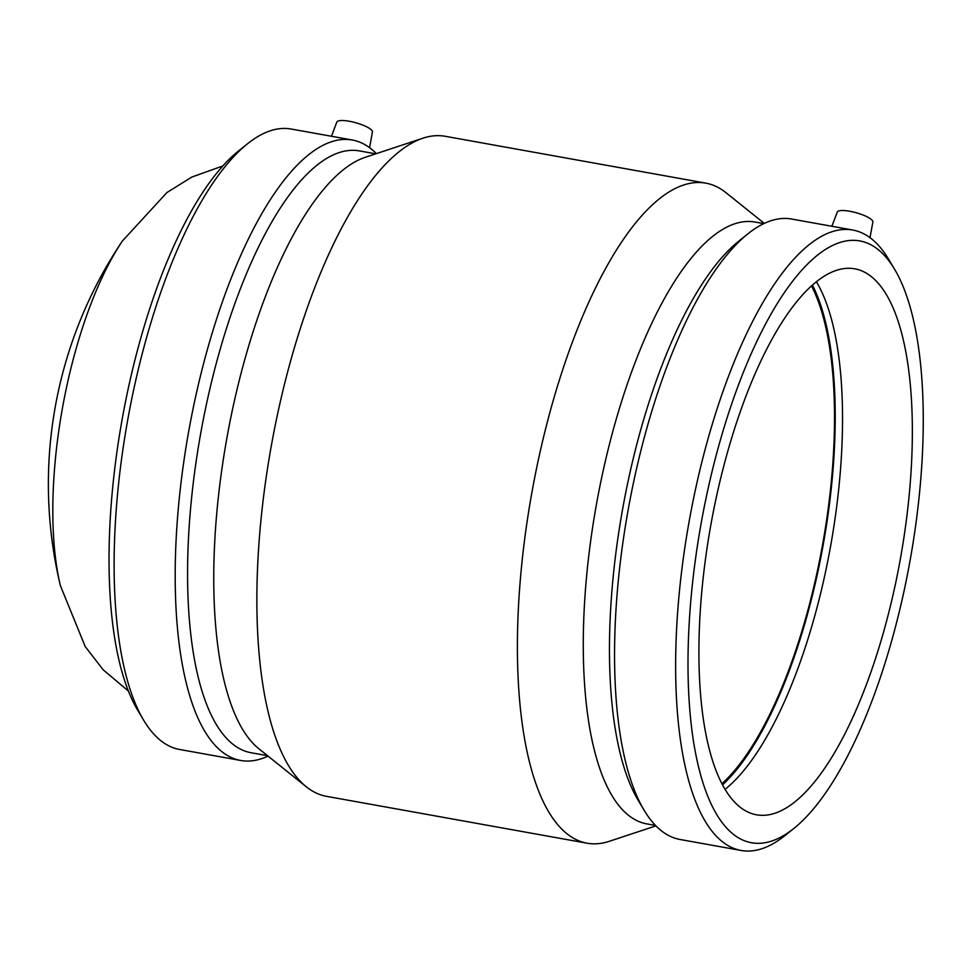 <?xml version="1.0" encoding="UTF-8"?>
<svg xmlns="http://www.w3.org/2000/svg" width="971" height="971" viewBox="0 0 971 971"><rect width="100%" height="100%" fill="white"/><g stroke="black" fill="none" stroke-linecap="round" stroke-linejoin="round"><path stroke-width="1.46" d="M369.563 147.665L372.439 132.02A18.498 4.564 -164.4 0 0 355.835 122.759A18.498 4.564 -164.4 0 0 336.828 122.079L331.451 136.268M831.88 226.267L837.257 212.079A18.498 4.564 15.6 0 1 853.206 211.969A18.498 4.564 15.6 0 1 872.116 220.223A18.498 4.564 15.6 0 1 872.88 222.031L869.992 237.677M376.384 153.624A315.199 109.395 100.2 0 0 352.267 140.006L291.179 129.022A315.199 109.395 100.2 0 0 247.374 143.89L238.296 151.173A305.744 106.118 100.2 0 0 122.225 418.902A305.744 106.118 100.2 0 0 137.736 710.287L143.708 720.288A315.199 109.395 100.2 0 0 179.599 749.478L240.674 760.463A315.199 109.395 100.2 0 0 268.02 756.106M247.374 143.89A315.199 109.395 100.2 0 0 127.723 419.885A315.199 109.395 100.2 0 0 143.708 720.288M352.267 140.006A315.199 109.395 100.2 0 0 188.799 430.869A315.199 109.395 100.2 0 0 240.674 760.463M375.741 153.843L359.319 150.893A305.744 106.118 100.2 0 0 200.766 433.03A305.744 106.118 100.2 0 0 251.076 752.731L267.498 755.681M764.274 223.391L725.98 192.683A335.323 116.374 100.2 0 0 705.771 183.143L445.24 136.292A335.323 116.374 100.2 0 0 422.968 138.185L365.205 157.326A305.744 106.118 100.2 0 0 226.947 437.739A305.744 106.118 100.2 0 0 258.844 748.738L306.326 786.813A335.323 116.374 100.2 0 0 326.523 796.341L587.067 843.204A335.323 116.374 100.2 0 0 609.327 841.299L655.923 825.872M422.968 138.185A335.323 116.374 100.2 0 0 271.334 445.713A335.323 116.374 100.2 0 0 306.326 786.813M705.771 183.143A335.323 116.374 100.2 0 0 531.877 492.576A335.323 116.374 100.2 0 0 587.067 843.204M763.776 223.633L755.037 222.056A305.744 106.118 100.2 0 0 596.473 504.192A305.744 106.118 100.2 0 0 646.795 823.894L655.534 825.471M894.558 269.21L888.586 259.208A315.199 109.395 100.2 0 0 879.058 246.027A315.199 109.395 100.2 0 0 852.696 230.018L791.62 219.033A315.199 109.395 100.2 0 0 747.816 233.89L738.725 241.172A305.744 106.118 100.2 0 0 622.654 508.901A305.744 106.118 100.2 0 0 638.165 800.286L644.149 810.287A315.199 109.395 100.2 0 0 680.028 839.478L741.116 850.462A315.199 109.395 100.2 0 0 784.92 835.606L794.011 828.324A305.744 106.118 100.2 0 0 910.07 560.595A305.744 106.118 100.2 0 0 894.558 269.21A305.744 106.118 100.2 0 0 885.321 256.429A305.744 106.118 100.2 0 0 698.307 540.046A305.744 106.118 100.2 0 0 794.011 828.324M747.816 233.89A315.199 109.395 100.2 0 0 628.152 509.896A315.199 109.395 100.2 0 0 644.149 810.287M852.696 230.018A315.199 109.395 100.2 0 0 689.24 520.881A315.199 109.395 100.2 0 0 741.116 850.462M877.93 282.901A277.378 96.275 100.2 0 0 854.735 268.809A277.378 96.275 100.2 0 0 710.881 524.765A277.378 96.275 100.2 0 0 756.543 814.815A277.378 96.275 100.2 0 0 893.029 594.92A277.378 96.275 100.2 0 0 877.93 282.901M725.082 789.338A277.378 96.275 100.2 0 0 830.569 546.297A277.378 96.275 100.2 0 0 816.38 281.736M722.545 784.847A279.235 96.906 100.2 0 0 823.177 544.962A279.235 96.906 100.2 0 0 812.436 285.049M721.951 783.718A277.378 96.275 100.2 0 0 822.546 544.852A277.378 96.275 100.2 0 0 811.489 285.899M122.528 240.796A223.257 77.486 100.2 0 0 122.37 241.039L122.37 241.039A223.257 77.486 100.2 0 0 60.396 585.671L60.396 585.671A223.257 77.486 100.2 0 0 60.457 585.95M222.832 165.968L191.785 177.074L166.878 192.586L122.37 241.039A435.87 435.87 0 0 0 60.396 585.671L85.23 646.589L103.169 669.808L128.403 691.036"/></g></svg>
